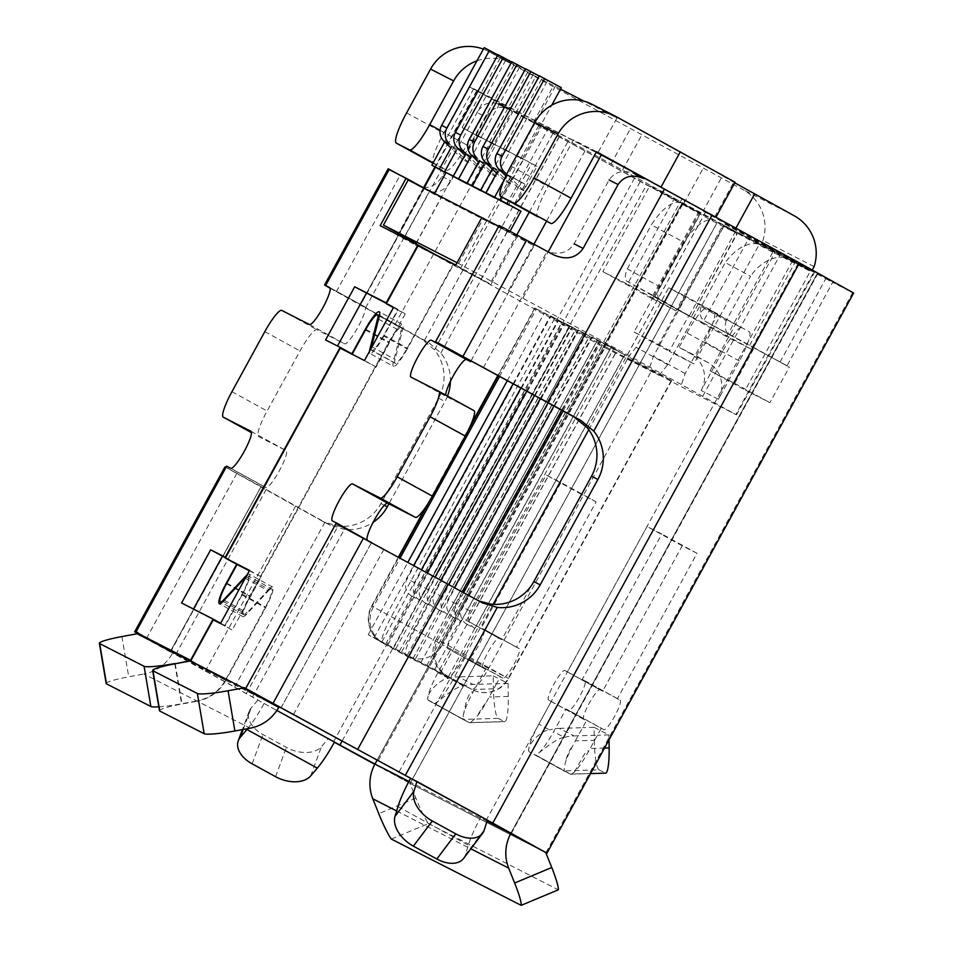 <?xml version="1.0" encoding="UTF-8"?>
<svg xmlns="http://www.w3.org/2000/svg" width="953" height="953" viewBox="0 0 953 953"><rect width="100%" height="100%" fill="white"/><g stroke="black" fill="none" stroke-linecap="round" stroke-linejoin="round"><path stroke-width="0.71" stroke-dasharray="4.76 3.57" d="M476.5 135.469L481.813 138.173L468.507 162.487L463.194 159.782L476.5 135.469L462.074 127.547L500.825 56.787L484.172 47.65M481.813 138.173L462.074 127.547M467.387 130.263L506.126 59.491L500.825 56.787M506.126 59.491L497.835 54.94M463.194 159.782L450.936 147.953M468.507 162.487L449.268 143.927M490.307 142.509L495.608 145.225L482.301 169.539L477 166.823L490.307 142.509L475.881 134.599L514.62 63.827L497.966 54.69M495.608 145.225L475.881 134.599M481.194 137.303L519.933 66.543L514.62 63.827M519.933 66.543L511.63 61.993M477 166.823L464.861 155.125M482.301 169.539L470.115 157.781M504.101 149.561L509.414 152.266L496.108 176.579L490.795 173.863L504.101 149.561L489.675 141.64L528.427 70.879L511.773 61.742M509.414 152.266L489.675 141.64M494.988 144.356L533.728 73.584L528.427 70.879M533.728 73.584L525.437 69.033M490.795 173.863L478.549 162.058M496.108 176.579L476.869 158.019M517.908 156.602L523.209 159.306L509.903 183.619L504.602 180.915L517.908 156.602L503.482 148.692L542.221 77.92L525.568 68.783M523.209 159.306L503.482 148.692M508.795 151.396L547.534 80.636L542.221 77.92M547.534 80.636L539.231 76.073M504.602 180.915L496.62 173.22M509.903 183.619L490.664 165.06M531.703 163.642L537.015 166.358L523.709 190.671L518.396 187.955L531.703 163.642L517.288 155.732L556.028 84.972L539.374 75.823M537.015 166.358L517.288 155.732M561.329 87.676L556.028 84.972M522.589 158.436L551.727 105.211M518.396 187.955L505.912 175.912M523.709 190.671L506.698 174.256M569.942 326.152L419.868 600.271L412.006 596.256L562.079 322.15L550.941 316.027L562.079 322.15M412.006 596.256A12.913 12.711 -63 0 1 407.062 578.828L550.941 316.027M419.868 600.271A12.913 12.711 -63 0 1 414.924 582.831L558.792 320.041M583.712 333.193L433.639 607.299L425.788 603.297L575.862 329.178L564.724 323.067L575.862 329.178M425.788 603.297A12.913 12.711 -63 0 1 420.845 585.857L564.724 323.067M433.639 607.299A12.913 12.711 -63 0 1 428.707 589.871L572.574 327.082M597.495 340.221L447.422 614.34L439.571 610.325L589.645 336.218L578.495 330.095L589.645 336.218M439.571 610.325A12.913 12.711 -63 0 1 434.628 592.897L578.495 330.095M447.422 614.34A12.913 12.711 -63 0 1 442.478 596.9L586.357 334.11M611.278 347.261L461.204 621.368L453.342 617.365L603.416 343.247L592.278 337.136L603.416 343.247M453.342 617.365A12.913 12.711 -63 0 1 448.41 599.925L592.278 337.136M461.204 621.368A12.913 12.711 -63 0 1 456.261 603.94L600.14 341.138M625.061 354.29L474.987 628.408L467.125 624.394L617.199 350.275L606.06 344.164L617.199 350.275M467.125 624.394A12.913 12.711 -63 0 1 462.181 606.966L606.06 344.164M474.987 628.408A12.913 12.711 -63 0 1 470.043 610.968L613.911 348.179M170.42 651.387L261.086 486.614L170.42 651.387L264.088 703.445A40.491 7.1 118.8 0 1 247.685 728.628M257.775 700.229L251.139 708.008A27.172 17.309 -159.7 0 0 249.102 711.45A27.172 17.309 -159.7 0 0 262.957 734.537L286.412 747.414A27.172 17.309 -159.7 0 0 321.506 746.616L328.142 738.837L276.846 710.45M264.088 703.445L328.142 738.837M487.293 820.08L410.612 778.244L480.979 816.852A40.491 7.1 -61.2 0 0 468.328 845.204L465.409 854.889L484.374 829.753M374.958 764.08L409.909 783.247L545.795 852.613L410.076 783.342L716.751 223.193L498.157 103.46L497.466 103.865C489.52 100.923 482.706 103.806 477.024 112.525L486.03 117.124L451.055 181.01C445.218 190.183 437.999 193.626 429.398 191.339L423.918 188.372L360.294 304.579L428.993 342.901L440.882 353.086A43.612 42.945 -63 0 1 450.4 381.379M486.03 117.124C491.712 108.404 498.526 105.521 506.472 108.463L507.163 108.058L646.575 184.894L700.515 213.555L654.842 296.991L653.508 296.466L634.067 331.989L658.678 344.545L723.732 225.718L775.158 251.973L710.104 370.8L734.703 383.356L754.157 347.845L753.156 347.178L788.345 366.488L786.987 365.797L832.66 282.362L852.697 292.595L546.021 852.744M378.198 760.506L468.507 595.565L383.785 549.583L371.336 542.888L281.04 707.841M478.68 600.866L468.507 595.565M234.581 687.208L324.89 522.256L260.729 486.447M324.89 522.256L329.416 524.769L344.367 529.368A43.612 42.945 -63 0 0 373.123 522.315M330.119 288.235L422.203 339.435L434.508 349.834A43.612 42.945 -63 0 1 438.618 398.199L380.938 503.553A43.612 42.945 -63 0 1 338.005 526.116L323.71 521.875L330.429 525.306L322.638 521.315L224.968 466.875M447.469 396.079A43.612 42.945 -63 0 1 444.98 401.451L388.931 503.839M749.654 345.308L795.326 261.884L798.828 263.755L753.156 347.178L704.315 320.78L729.462 334.729A13.997 9.923 -61 0 0 729.521 334.753L704.374 320.816M795.326 261.884L763.687 244.766C749.916 240.764 737.086 246.696 725.221 262.575L750.535 276.263L726.222 320.673L701.134 306.568L725.221 262.575M701.134 306.568C699.109 313.203 700.169 317.945 704.315 320.78M729.521 334.753L786.987 365.797M726.222 320.673A13.997 9.923 -61 0 0 729.462 334.729M763.687 244.766L788.846 258.716A39.133 27.744 -61 0 0 750.535 276.263M753.096 347.297L788.345 366.488M780.09 362.104L825.763 278.681L788.846 258.716M825.763 278.681L832.66 282.362M798.828 263.755L817.46 273.261L510.796 833.41M681.681 203.954L377.257 760.006M428.54 700.479A29.162 5.11 118.8 0 1 428.516 700.467A29.162 5.11 118.8 0 1 428.159 700.133A29.162 5.11 118.8 0 1 437.987 672.58L450.376 649.934L447.684 648.564L482.861 667.862A16.844 2.954 118.8 0 1 482.849 667.85A16.844 2.954 118.8 0 1 488.341 651.697A16.844 2.954 118.8 0 1 499.05 638.307L501.743 639.677L581.354 494.285L596.125 501.826L516.526 647.23L519.218 648.6L481.336 627.92L560.948 482.516L546.164 474.975L466.565 620.379L463.861 618.997A16.844 2.954 118.8 0 0 453.163 632.399A16.844 2.954 118.8 0 0 447.672 648.552A16.844 2.954 118.8 0 1 447.672 648.552L485.565 669.244L472.998 692.188A29.162 5.11 118.8 0 0 463.313 715.226L463.027 718.455A29.162 5.11 118.8 0 0 463.694 719.777A29.162 5.11 118.8 0 0 463.718 719.789L434.199 703.374A29.162 5.11 118.8 0 0 434.699 703.481C438.499 701.896 454.748 686.422 463.337 685.922A40.491 39.859 -63 0 1 473.141 684.409L496.537 683.742L500.337 676.785L467.852 658.857A16.844 2.954 118.8 0 0 478.561 645.455A16.844 2.954 118.8 0 0 484.053 629.302A16.844 2.954 118.8 0 1 484.053 629.302L519.23 648.612A16.844 2.954 118.8 0 1 513.738 664.765A16.844 2.954 118.8 0 1 503.041 678.155L500.337 676.785M463.337 685.922L452.758 680.12L465.159 657.475M452.758 680.12A29.162 5.11 118.8 0 1 434.699 703.481L463.265 719.396L428.159 700.133C424.931 694.963 439.583 678.691 448.565 678.381A40.491 39.859 -63 0 1 458.357 676.868L473.141 684.409M686.922 332.895A30.567 5.361 118.8 0 1 706.387 308.51L714.071 312.441A30.567 5.361 118.8 0 1 714.095 312.453A30.567 5.361 118.8 0 1 704.172 341.686L696.274 356.112L679.036 347.309L686.922 332.895L722.112 352.193A30.567 5.361 118.8 0 1 741.565 327.82L714.071 312.441L749.284 331.751A30.567 5.361 -61.2 0 0 749.249 331.739M529.427 751.977A29.162 5.11 118.8 0 1 529.403 751.965A29.162 5.11 118.8 0 1 529.058 751.643A29.162 5.11 118.8 0 1 538.874 724.077L551.275 701.432L548.583 700.062A16.844 2.954 118.8 0 1 548.559 700.05A16.844 2.954 118.8 0 1 554.062 683.897A16.844 2.954 118.8 0 1 564.76 670.507L567.452 671.877L647.063 526.485L661.835 534.025L582.235 679.429L584.928 680.799A16.844 2.954 118.8 0 1 584.939 680.811A16.844 2.954 118.8 0 1 579.448 696.965A16.844 2.954 118.8 0 1 568.75 710.354L566.046 708.984L553.657 731.63A29.162 5.11 118.8 0 1 535.598 754.979A29.162 5.11 118.8 0 1 535.098 754.871L570.275 774.181A29.162 5.11 -61.2 0 0 571.8 773.979L574.409 771.93A29.162 5.11 -61.2 0 0 588.668 751.238L601.236 728.283L566.046 708.984M700.312 213.46L654.64 296.895L689.829 316.193L688.697 315.777L669.256 351.288L693.855 363.855L758.91 245.028L810.336 271.271L745.282 390.099L769.893 402.666L789.334 367.143L788.274 366.607M410.147 783.378L716.811 223.228L737.253 233.652L691.175 316.884L736.86 233.461M463.718 719.789L469.388 722.672A29.162 5.11 118.8 0 0 470.544 722.636L476.321 717.311A29.162 5.11 118.8 0 0 485.589 703.588L496.537 683.742M749.284 331.751A30.567 5.361 -61.2 0 1 739.349 360.996L718.407 399.247A27.172 26.755 117 0 0 707.996 362.545L696.274 356.112M718.407 399.247L701.17 390.456L722.112 352.193M601.236 728.283L603.928 729.664A16.844 2.954 -61.2 0 0 614.637 716.263A16.844 2.954 -61.2 0 0 620.129 700.11A16.844 2.954 -61.2 0 0 620.117 700.11L584.928 680.799M609.015 739.838L608.943 734.918L594.076 727.33L594.279 740.326L575.35 740.874L571.824 747.605A29.162 5.11 -61.2 0 0 565.296 762.734L563.997 770.346A29.162 5.11 -61.2 0 0 564.593 771.275A29.162 5.11 -61.2 0 0 564.617 771.287L529.403 751.965M575.35 740.874L586.452 720.742L551.275 701.432M584.939 680.811L620.129 700.11L617.413 698.728L697.024 553.324L682.241 545.783L602.641 691.187L599.937 689.805A16.844 2.954 -61.2 0 0 589.24 703.207A16.844 2.954 -61.2 0 0 583.748 719.36L586.452 720.742M583.748 719.36A16.844 2.954 -61.2 0 0 583.76 719.36L548.583 700.062L583.748 719.36M754.157 347.845L789.334 367.143M852.697 292.595L545.962 852.709M377.197 759.97L681.621 203.918M653.687 296.323L699.371 212.9L680.728 202.417L713.213 220.107A39.133 16.511 118.6 0 0 683.98 242.3L659.679 286.698L627.277 268.865C624.727 275.286 624.644 279.443 627.014 281.338L654.842 296.991M699.371 212.9L700.515 213.555M654.58 297.014L689.758 316.313M653.508 296.466L688.697 315.777M634.067 331.989L669.256 351.288M658.678 344.545L693.855 363.855M723.732 225.718L758.91 245.028M775.158 251.973L810.336 271.271M710.104 370.8L745.282 390.099M734.703 383.356L769.893 402.666M817.46 273.261L635.699 173.672L814.779 271.819L725.019 224.169L678.036 309.975L702.671 322.555L749.642 236.737M510.76 833.327L817.4 273.225M516.526 647.23L481.336 627.92M596.125 501.826L560.948 482.516M581.354 494.285L546.164 474.975M501.743 639.677L466.565 620.379M470.544 722.636L469.436 722.6L470.544 722.636M485.565 669.244L450.376 649.934M463.11 719.396L463.027 718.455M481.753 676.189L458.357 676.868M701.17 390.456A27.172 26.755 117 0 0 690.758 353.742L679.036 347.309M535.598 754.979L570.513 774.134L535.598 754.979C539.398 753.394 555.635 737.932 564.236 737.431L553.657 731.63M529.058 751.643C525.83 746.473 540.482 730.189 549.452 729.891L538.874 724.077M570.251 774.086L571.8 773.979L570.251 774.086M564.236 737.431A40.491 39.859 117 0 1 574.028 735.907L559.256 728.366A40.491 39.859 117 0 0 549.452 729.891M559.256 728.366L582.652 727.699M574.028 735.907L597.424 735.24M602.641 691.187L567.452 671.877M682.241 545.783L647.063 526.485M617.413 698.728L582.235 679.429M697.024 553.324L661.835 534.025M689.829 316.193L691.175 316.884M493.225 675.856L508.092 683.432L508.294 696.44A27.446 4.241 88.4 0 1 504.792 721.683A27.446 4.241 88.4 0 1 504.435 721.588L498.145 718.383A27.446 4.241 88.4 0 1 493.428 688.852L493.225 675.856L481.73 676.177M508.092 683.432L496.596 683.766M463.313 715.226L466.362 701.217C469.067 693.998 471.282 690.996 472.998 692.188M485.589 703.588C483.993 703.969 478.215 714.547 476.321 717.311M608.943 734.918L597.448 735.251M594.076 727.33L582.581 727.663M571.824 747.605C570.108 747.926 565.653 759.184 565.296 762.734M594.279 740.326A27.446 4.241 -91.6 0 0 598.996 769.869L564.116 770.87M574.409 771.942L581.294 759.886C584.689 753.013 587.143 750.13 588.668 751.238M598.996 769.869L605.286 773.074A27.446 4.241 -91.6 0 0 605.643 773.157M852.637 292.559L853.638 293.036M391.361 839.093L428.469 823.559A27.041 3.097 67.3 0 1 415.865 798.126L409.909 783.247M680.728 202.417C672.008 201 662.228 208.481 651.364 224.872L683.98 242.3M627.277 268.865L651.364 224.872M659.679 286.698A13.997 5.909 118.6 0 0 659.488 299.004L691.568 317.075M487.233 820.283L486.423 819.842L793.099 259.692M428.159 700.133L434.699 703.481M428.469 823.559L558.279 889.816M410.076 783.342L374.815 764.354M334.36 742.256L146.417 638.498M689.305 315.765L734.989 232.341L737.253 233.652M480.979 816.852L486.423 819.842M644.383 178.866L634.841 173.994C623.667 169.396 615.078 171.385 609.086 179.95L574.111 243.825C568 252.867 558.97 255.38 547.034 251.389L554.169 255.118M635.377 174.268L635.699 173.672M323.71 521.875L322.638 521.315M170.909 651.626L154.731 642.751M171.23 651.03L137.994 632.792M336.016 523.519L245.743 688.483M423.668 187.515C431.232 187.848 437.356 184.143 442.049 176.412L477.024 112.525M388.157 168.8L419.07 186.157L422.81 187.396M497.823 104.056L506.841 108.654M507.163 108.058L498.157 103.46M734.989 232.341L713.213 220.107M498.741 226.278L534.073 245.66L470.913 361.02M533.93 245.588L534.383 244.742L553.574 254.808M534.383 244.742L499.205 225.444M261.086 486.614L226.075 467.399M226.588 466.136L261.765 485.434L171.135 650.982L173.208 652.031L172.886 652.626L225.73 679.608L265.47 607.025A19.024 3.335 118.8 0 0 271.641 588.835L248.185 575.957A19.024 3.335 -61.2 0 0 245.981 576.946M138.03 632.732L173.208 652.031M371.336 542.888L336.052 523.542M463.646 858.379A27.172 17.094 37 0 0 465.409 854.889M498.788 226.302L435.628 341.662M246.029 576.863L268.853 589.395A21.74 3.812 118.8 0 1 272.618 587.048A21.74 3.812 118.8 0 1 265.553 607.835L225.825 680.418L190.636 661.12L225.825 680.418A41.039 40.395 -63 0 0 225.837 680.394L278.705 707.388L243.503 688.066L190.421 660.965L225.408 680.18A41.039 40.395 -63 0 1 196.794 700.979L143.927 673.997A41.039 40.395 -63 0 0 172.541 653.198L137.125 633.757M281.064 707.853L371.527 542.638M424.407 188.611L397.234 173.708M470.949 361.044L534.109 245.671L516.967 236.928L490.998 284.363L453.211 265.077L418.033 245.767M481.789 217.629L516.967 236.928M251.032 431.34L286.174 450.626A21.061 3.693 118.8 0 1 286.198 450.638L258.489 436.498A26.636 4.67 118.8 0 1 258.466 436.486A26.636 4.67 118.8 0 1 267.114 411.005L300.004 350.942A26.636 4.67 118.8 0 1 316.956 329.702L344.641 343.842A21.061 3.693 118.8 0 0 358.018 327.093A21.061 3.693 118.8 0 0 364.88 306.902L329.702 287.603M329.714 287.603L364.868 306.89A21.061 3.693 118.8 0 1 364.88 306.902M424.276 188.849L389.134 169.563M424.145 188.777L441.31 197.545L416.854 242.205M424.145 188.122L441.31 197.545M415.913 243.92L415.341 244.981L453.128 264.267L407.241 348.083A19.024 3.335 118.8 0 1 395.114 363.236A19.024 3.335 118.8 0 1 395.042 359.472L402.797 328.94A21.74 3.812 118.8 0 0 402.714 324.639L379.258 311.762M380.152 225.67L415.341 244.981M437.892 255.904L453.128 264.267M371.289 348.071A19.024 3.335 -61.2 0 0 371.658 350.37A19.024 3.335 -61.2 0 0 383.785 335.206L397.961 309.32L386.644 303.114M386.453 303.447L397.961 309.32M325.581 339.935L337.493 346.01M351.883 353.801L337.302 346.368M225.658 557.469L236.975 563.688L236.654 564.271M244.897 578.018L268.353 590.884L246.589 614.256A21.74 3.812 118.8 0 1 242.824 616.603A21.74 3.812 118.8 0 1 249.889 595.816L388.86 341.96A21.74 3.812 118.8 0 1 402.714 324.639M225.48 557.815L236.975 563.688M181.57 602.963L193.495 609.05M248.185 575.957A19.024 3.335 -61.2 0 1 242.014 594.16L224.848 625.502L220.655 623.202M224.848 625.502L193.304 609.396M190.957 660.536L225.73 679.608M156.673 643.74L172.886 652.626M251.008 431.328L286.198 450.638A21.061 3.693 118.8 0 1 279.324 470.83A21.061 3.693 118.8 0 1 265.947 487.567L261.765 485.434M268.353 590.884A19.024 3.335 118.8 0 1 271.641 588.835M364.868 306.89L360.687 304.757L424.168 188.801M455.82 265.053L490.998 284.363M393.446 307.605L398.044 310.13L383.809 336.135L407.265 349.012L453.211 265.077M398.044 310.13L405.287 313.823L376.185 366.976L340.245 348.179M393.565 307.39L405.287 313.823M364.463 360.544L376.185 366.976M268.853 589.395L247.089 612.767A19.024 3.335 118.8 0 1 243.801 614.816A19.024 3.335 118.8 0 1 249.972 596.626L388.895 342.889A19.024 3.335 118.8 0 1 401.01 327.725A19.024 3.335 118.8 0 1 401.082 331.501L393.339 362.021A21.74 3.812 118.8 0 0 393.41 366.333L369.955 353.468A21.74 3.812 -61.2 0 0 383.809 336.135M249.555 570.418L261.289 576.851L232.187 630.004L213.21 619.879M249.364 570.764L261.289 576.851M220.453 623.572L232.187 630.004M272.618 587.048L249.162 574.171A21.74 3.812 -61.2 0 1 242.098 594.97L224.944 626.312M225.825 680.418A41.039 40.395 -63 0 1 197.223 701.194L250.091 728.187M159.461 710.7A27.172 2.871 170.4 0 1 182.011 704.005L197.223 701.194M371.694 542.317L367.513 540.184A21.061 3.693 118.8 0 1 367.501 540.172A21.061 3.693 118.8 0 1 367.191 539.839M473.891 410.576L446.207 396.448A21.061 3.693 118.8 0 1 446.195 396.436A21.061 3.693 118.8 0 1 445.682 395.102M407.265 349.012A21.74 3.812 118.8 0 1 393.41 366.333M369.466 351.407A21.74 3.812 -61.2 0 0 369.955 353.468M249.162 574.171A21.74 3.812 -61.2 0 0 247.089 574.921M546.522 221.215L537.695 216.712A31.663 5.551 118.8 0 1 537.671 216.688A31.663 5.551 118.8 0 1 547.951 186.419L573.408 139.936L597.674 153.254L616.996 117.969L584.165 101.221M591.956 104.258A43.35 42.671 -63 0 1 593.064 104.854L616.996 117.969M596.507 151.73L573.408 139.936M661.561 187.419L715.763 217.534L703.147 211.137L722.457 175.852L735.073 182.249M703.147 211.137L811.611 271.2L812.278 269.985M735.263 229.316L735.942 228.089M734.763 182.821L722.457 175.852M811.611 271.2L760.399 245.064L469.114 86.699L597.674 153.254M483.362 49.127A43.35 42.671 -63 0 1 487.674 51.021A43.35 42.671 -63 0 1 488.782 51.617L743.006 189.647A43.35 42.671 -63 0 1 762.924 240.466L760.399 245.064M469.114 86.699L443.669 133.182A31.663 5.551 -61.2 0 0 433.389 163.463A31.663 5.551 -61.2 0 0 433.412 163.475L446.612 170.218A31.663 5.551 -61.2 0 0 466.767 144.963L492.213 98.493M476.965 60.813A43.35 42.671 -63 0 1 510.772 62.815A43.35 42.671 -63 0 1 511.88 63.398L535.8 76.526L516.49 111.811M684.051 203.18L703.374 167.895M622.583 170.015L641.905 134.73M560.531 89.153L535.8 76.526M814.136 266.614L762.924 240.466M158.806 706.828A27.172 2.871 -9.6 0 0 181.582 703.79L196.794 700.979M106.164 683.504A27.172 2.871 170.4 0 1 128.715 676.809L143.927 673.997M225.408 680.18L172.541 653.198M462.193 591.873L436.391 638.998L508.604 678.536L442.406 644.764L605.524 346.809L659.178 375.399L603.785 347.13L398.235 233.962L398.795 234.224L424.061 188.075M603.785 347.13L682.086 204.109L538.707 125.653L473.748 88.712L596.221 152.242M682.086 204.109L698.37 212.424L651.387 298.229L676.011 310.809L722.993 224.991L773.574 250.806L726.591 336.623L751.214 349.191L798.197 263.385M659.178 375.399L667.743 364.677L700.36 305.091L717.776 313.978L685.147 373.564L680.787 386.43L735.823 414.531L814.124 271.51M605.524 346.809L534.776 308.022L624.608 354.826L600.986 341.805L671.722 380.592L649.124 369.061L653.484 356.184L686.112 296.597L668.696 287.711L636.068 347.297L627.515 358.03L680.787 386.43M457.095 262.742L603.749 341.841L735.823 414.531M494.452 100.077L416.163 243.098L398.795 234.224M698.37 212.424L649.815 185.787L602.832 271.593L627.467 284.161L674.438 198.355L649.815 185.787M722.993 224.991L674.438 198.355M773.574 250.806L725.019 224.169M667.743 364.677L636.068 347.297M700.36 305.091L668.696 287.711M717.776 313.978L686.112 296.597M685.147 373.564L653.484 356.184M751.214 349.191L702.671 322.555M726.591 336.623L678.036 309.975M676.011 310.809L627.467 284.161M651.387 298.229L602.832 271.593M434.556 193.435L434.127 194.221L408.17 179.974M473.748 88.712L444.634 141.878M458.596 263.504L483.302 218.392M510.046 231.21L509.295 232.58L485.256 219.393M548.904 127.083L508.58 200.738M491.319 281.457L516.824 234.867M529.296 212.09L569.62 138.447M561.651 410.207L599.52 341.055M436.391 638.998A27.172 26.755 117 0 0 446.802 675.713L471.723 689.329L382.439 642.858L385.441 644.454L561.615 322.662M385.441 644.454L368.227 634.698L446.802 675.713M448.434 676.606L624.608 354.826M440.56 672.592L616.734 350.799M415.46 658.821L454.438 587.644M553.884 405.99L591.634 337.028M409.564 655.807L448.613 584.475M548.058 402.833L585.738 334.015M434.663 669.578L610.837 347.785M426.777 665.551L602.951 343.771M401.689 651.781L440.846 580.258M540.291 398.616L577.863 330M395.781 648.767L435.021 577.101M534.466 395.459L571.955 326.986M420.881 662.538L597.054 340.757M413.006 658.523L589.18 336.731M387.907 644.752L427.254 572.884M526.699 391.242L564.081 322.96M381.998 641.738L421.429 569.727M520.874 388.074L558.172 319.946M407.098 655.509L583.272 333.717M399.224 651.483L575.398 329.702M374.124 637.712L413.662 565.51M513.107 383.856L550.298 315.931M368.227 634.698L407.836 562.341M507.282 380.7L544.401 312.918M393.315 648.469L569.489 326.688M671.341 380.414L508.223 678.357A27.172 26.755 -63 0 1 472.414 689.698L406.597 656.093A27.172 26.755 -63 0 0 442.406 644.764L371.658 605.977L373.397 606.847L400.069 558.124M499.515 376.483L536.515 308.891M373.397 606.847A27.172 26.755 117 0 0 383.797 643.549M504.22 179.7L507.067 174.494L512.309 177.175L501.528 196.866M492.236 168.991L493.118 167.371L498.359 170.051L497.49 171.647M479.407 160.473L484.696 163.07L483.802 164.714M465.731 153.54L484.994 163.761L472.533 186.526M451.805 146.381L457.083 148.978L456.189 150.61M627.515 358.03L649.124 369.061M508.64 204.764L521.017 182.154L526.27 184.822L513.798 207.587M494.69 197.64L507.067 175.03L512.321 177.711L499.849 200.475M481.027 190.66L493.404 168.05L498.657 170.73L486.185 193.495M467.363 183.691L479.752 161.081L484.994 163.761M453.414 176.567L465.803 153.957L471.044 156.637L458.584 179.402M509.295 232.58L434.127 194.221M451.841 146.297L465.803 153.957M457.083 148.978L471.044 156.637M465.791 153.421L479.752 161.081M479.454 160.402L493.404 168.05M484.696 163.07L498.657 170.73M493.118 167.371L507.067 175.03M498.359 170.051L512.321 177.711M507.067 174.494L521.017 182.154M512.309 177.175L526.27 184.822M414.924 582.831L407.062 578.828M428.707 589.871L420.845 585.857M442.478 596.9L434.628 592.897M456.261 603.94L448.41 599.925M470.043 610.968L462.181 606.966M243.206 729.45L251.139 708.008M310.678 775.897L321.506 746.616M365.714 307.664L429.398 191.339M424.454 340.388L541.256 127.059M440.882 353.086L559.208 136.958M293.476 714.524L383.785 549.583M399.057 771.906L490.89 604.154M175.84 654.473L266.149 489.532M252.533 697.108L344.367 529.368M342.151 740.946L646.575 184.894M408.897 781.4L486.947 821.236M396.651 810.955L470.853 848.837M503.041 678.155L467.852 658.857M499.05 638.307L463.861 618.997M469.388 722.672L434.199 703.374M448.565 678.381L437.987 672.58M741.565 327.82L706.387 308.51M707.996 362.545L690.758 353.742M739.349 360.996L704.172 341.686M570.275 774.181L535.098 754.871M599.937 689.805L564.76 670.507M603.928 729.664L568.75 710.354M493.428 688.852L474.499 689.388M498.145 718.383L463.265 719.396M508.294 696.44L489.365 696.977M504.435 721.588L469.543 722.6M604.524 748.045L590.217 748.462M605.286 773.074L570.394 774.074M415.865 798.126L378.758 813.659M659.488 299.004L627.014 281.338M333.538 741.791L640.202 181.642M587.405 427.885L705.732 211.757M483.35 367.715L547.034 251.389M568.071 413.697L684.873 200.368M434.508 349.834L552.835 133.706M246.16 693.855L338.005 526.116M205.205 671.257L295.501 506.305M146.452 638.522L236.761 473.581M395.078 324.437L511.88 111.108M336.338 291.713L399.95 175.507M481.313 602.308L474.523 598.841M380.938 503.553L384.333 505.293M438.618 398.199L444.98 401.451M422.203 339.435L428.993 342.901M252.128 763.83L262.957 734.537M275.584 776.695L286.412 747.414M397.973 806.595L468.328 845.204M442.049 176.412L451.055 181.01M231.936 391.707L267.114 411.005M264.815 331.632L300.004 350.942M281.766 310.404L316.956 329.702M309.451 324.532L344.641 343.842M383.785 335.206L407.241 348.083M226.838 583.176L249.889 595.816M365.821 329.321L388.86 341.96M242.014 594.16L265.47 607.025M230.769 468.268L265.947 487.567M226.528 583.76L249.972 596.626M365.44 330.024L388.895 342.889M242.098 594.97L265.553 607.835M175.209 663.776L182.011 704.005M332.335 520.874L367.513 540.184L332.311 520.862M411.029 377.15L446.207 396.448L411.005 377.138M371.587 346.594L395.042 359.472M379.342 316.074L402.797 328.94M223.133 601.391L246.589 614.256M370.503 349.501L393.339 362.021M378.555 319.148L401.082 331.501M224.229 600.211L247.089 612.767M510.891 166.084L547.951 186.419M616.174 116.635L593.064 104.854M714.69 217.022L734.013 181.749M406.609 112.847L443.669 133.182M533.609 122.091L552.931 86.806M440.06 130.311L466.767 144.963M611.04 164.119L630.35 128.834M488.782 51.617L511.88 63.398M433.162 162.832L446.612 170.218M794.218 215.783L743.006 189.647M174.828 663.848L181.582 703.79M121.913 636.568L128.715 676.809M556.147 321.268L634.448 178.247M480.729 279.896L559.03 136.875M702.79 396.114L781.079 253.105M460.406 268.675L538.707 125.653M404.382 237.464L482.683 94.442M435.473 167.216L477.084 91.214M508.688 290.32L533.966 244.159M546.593 221.084L586.988 147.31M522.947 297.991L548.189 251.878M603.749 341.841L682.05 198.832M627.372 354.742L705.673 211.733M671.722 380.592L508.604 678.536A27.172 27.172 0 0 1 472.414 689.698A27.172 26.755 -63 0 1 471.723 689.329A27.172 4.765 118.8 0 0 489.008 667.66L652.138 369.704M463.646 592.659L437.856 639.749A27.172 26.755 117 0 0 448.267 676.451A27.172 4.765 118.8 0 0 465.564 654.782L493.166 604.357M588.787 429.696L628.682 356.839M563.092 410.993L600.986 341.805M554.372 318.91L391.242 616.853A27.172 4.765 -61.2 0 0 382.427 642.846A27.172 26.755 117 0 1 372.039 606.156L398.735 557.398M429.732 500.766L467.744 431.34M498.181 375.756L535.157 308.2M398.354 557.195L371.658 605.977A27.172 27.172 0 0 0 382.427 642.846A27.172 4.765 -61.2 0 0 382.439 642.858L405.871 655.712A27.172 27.172 0 0 0 406.597 656.093A27.172 26.755 -63 0 1 405.895 655.724A27.172 4.765 -61.2 0 1 405.871 655.712A27.172 4.765 -61.2 0 1 414.698 629.719L577.828 331.775M428.516 700.467L463.694 719.777M470.139 722.684L504.792 721.683M570.918 774.158L590.538 773.598M817.877 273.451L511.213 833.601M475.761 599.497L482.468 602.915M249.102 711.45L242.396 729.605M506.472 108.463L497.466 103.865M423.918 188.372L360.294 304.579M395.114 363.236L371.658 350.37M242.824 616.603L219.369 603.737M401.01 327.725L379.389 315.86M243.801 614.816L221.763 602.725M510.772 62.815L487.674 51.021M814.779 271.819L736.478 414.841M476.536 90.952L434.949 166.918M423.525 187.789L398.235 233.962M534.776 308.022L497.811 375.553M470.651 425.157L426.074 506.567"/><path stroke-width="1.43" d="M497.835 54.94L484.172 47.65L441.632 125.355A13.235 13.032 -63 0 0 443.955 141.223L450.936 147.953M489.473 50.354L446.933 128.059L441.632 125.355M443.955 141.223L449.268 143.927A13.235 13.032 -63 0 1 446.933 128.059M511.63 61.993L497.966 54.69L455.427 132.396A13.235 13.032 -63 0 0 457.75 148.263L464.861 155.125M503.279 57.406L460.74 135.112L455.427 132.396M470.115 157.781L463.063 150.967A13.235 13.032 -63 0 1 460.74 135.112M525.437 69.033L511.773 61.742L469.233 139.448A13.235 13.032 -63 0 0 471.556 155.303L478.549 162.058M517.074 64.447L474.534 142.152L469.233 139.448M471.556 155.303L476.869 158.019A13.235 13.032 -63 0 1 474.534 142.152M539.231 76.073L525.568 68.783L483.028 146.488A13.235 13.032 -63 0 0 485.351 162.355L496.62 173.22M530.881 71.499L488.341 149.204L483.028 146.488M485.351 162.355L490.664 165.06A13.235 13.032 -63 0 1 488.341 149.204M551.727 105.211L561.329 87.676L539.374 75.823L496.835 153.54A13.235 13.032 -63 0 0 499.158 169.396L505.912 175.912M544.675 78.539L502.136 156.244L496.835 153.54M506.698 174.256L504.471 172.1A13.235 13.032 -63 0 1 502.136 156.244M247.685 728.628A40.491 7.1 118.8 0 1 246.946 729.51L317.313 768.118A40.491 7.1 118.8 0 0 334.467 742.065L339.899 745.043L342.151 740.946M242.396 729.605L238.274 740.743A27.172 17.309 -159.7 0 1 240.311 737.288L246.946 729.51M238.274 740.743A27.172 17.309 -159.7 0 0 252.128 763.83L275.584 776.695A27.172 17.309 -159.7 0 0 310.678 775.897L317.313 768.118M276.846 710.45L334.467 742.065M243.289 687.947L228.077 690.758A27.172 2.871 -9.6 0 1 197.366 693.474L152.992 670.829A27.172 2.871 170.4 0 1 152.659 670.471A27.172 2.871 170.4 0 1 175.209 663.776L190.421 660.965L243.289 687.947L278.705 707.388L278.991 706.792L281.064 707.853L410.612 778.244A40.491 7.1 -61.2 0 0 397.973 806.595L395.042 816.28A27.172 17.094 37 0 0 413.364 846.133L436.819 858.998A27.172 17.094 37 0 0 463.646 858.379L482.611 833.256A27.172 17.094 37 0 0 484.374 829.753L487.293 820.08L416.926 781.472L414.007 791.145A27.172 17.094 37 0 0 432.328 820.998L455.772 833.863A27.172 17.094 37 0 0 482.611 833.256M410.612 778.244L416.926 781.472M438.749 391.302L473.891 410.576A26.636 4.67 118.8 0 1 473.915 410.588L438.737 391.29A26.636 4.67 118.8 0 1 438.737 391.29L411.029 377.15A21.061 3.693 118.8 0 1 411.005 377.138A21.061 3.693 118.8 0 1 417.879 356.946A21.061 3.693 118.8 0 1 431.256 340.197L435.438 342.33L435.759 341.734L574.099 416.973L587.405 427.885A43.612 42.945 -63 0 1 591.503 476.25L533.823 581.604A43.612 42.945 -63 0 1 490.89 604.154L478.68 600.866M388.931 503.839L387.299 506.805A43.612 42.945 -63 0 1 373.123 522.315M450.4 381.379A43.612 42.945 -63 0 1 447.469 396.079M377.257 760.006L374.946 764.068L408.897 781.4M546.962 853.185L492.796 823.094L799.472 262.945L853.638 293.036L546.962 853.185L510.844 833.434A40.491 39.859 -63 0 0 508.688 868.147L514.644 883.026A27.041 3.097 67.3 0 1 521.172 905.35L558.279 889.816A27.041 3.097 67.3 0 0 551.751 867.492L545.795 852.613M486.947 821.236L510.844 833.434M521.172 905.35L391.361 839.093A27.041 3.097 67.3 0 1 378.758 813.659L372.802 798.781A40.491 39.859 -63 0 1 374.958 764.08L377.197 759.97M590.538 773.598L605.643 773.157A27.446 4.241 -91.6 0 0 609.146 747.914L609.015 739.838M374.946 764.068L339.899 745.043M510.725 833.375L487.233 820.283M374.815 764.354L334.36 742.256M492.796 823.094L245.707 688.459L336.016 523.519L482.468 602.915L497.263 607.406A43.612 42.945 -63 0 0 540.196 584.856L533.823 581.604M799.472 262.945L644.705 178.271L643.847 178.592C632.673 173.994 624.096 175.983 618.092 184.548L609.086 179.95M435.759 341.734L580.877 420.44L593.767 431.137A43.612 42.945 -63 0 1 597.876 479.502L540.196 584.856M435.581 341.65L499.205 225.444L554.169 255.118C566.737 260.276 576.386 258.049 583.129 248.423L618.092 184.548M596.221 152.242L644.705 178.271M135.731 632.315L226.028 467.375L224.968 466.875L134.671 631.815L154.731 642.751M146.417 638.498L134.671 631.815M137.994 632.792L136.088 631.744L226.028 467.375M243.503 688.066L243.813 687.494L245.707 688.459M422.81 187.396L423.668 187.515M225.932 467.327L226.588 466.136L230.769 468.268A21.061 3.693 118.8 0 0 244.147 451.519A21.061 3.693 118.8 0 0 251.008 431.328A21.061 3.693 118.8 0 0 250.996 431.316L223.312 417.188A26.636 4.67 118.8 0 1 223.288 417.176A26.636 4.67 118.8 0 1 231.936 391.707L264.815 331.632A26.636 4.67 118.8 0 1 281.766 310.404L309.451 324.532A21.061 3.693 118.8 0 0 322.829 307.795A21.061 3.693 118.8 0 0 329.702 287.603A21.061 3.693 118.8 0 0 329.678 287.592L325.64 285.531L389.134 169.563L406.121 178.235L380.152 225.67L417.938 244.957L386.227 302.887L354.683 286.782L386.453 303.447M136.088 631.744L138.03 632.732L137.697 633.328L190.54 660.298L213.127 619.069L181.57 602.963L210.673 549.81L225.242 557.243L340.15 347.368L325.581 339.935L354.683 286.782M498.741 226.278L481.789 217.629L455.82 265.053L418.033 245.767L386.322 303.697L393.565 307.39L364.463 360.544L340.245 348.179L225.337 558.053L249.555 570.418L220.453 623.572L213.21 619.879L190.66 661.084M438.737 391.29A26.636 4.67 118.8 0 1 430.089 416.759L465.267 436.069L432.376 496.132A26.636 4.67 118.8 0 1 415.425 517.372L387.74 503.232A21.061 3.693 118.8 0 0 374.958 518.92A21.061 3.693 118.8 0 0 367.191 539.839M336.195 523.602L336.516 523.006L332.335 520.874A21.061 3.693 118.8 0 1 332.311 520.862A21.061 3.693 118.8 0 1 339.185 500.67A21.061 3.693 118.8 0 1 352.562 483.933L380.247 498.062A26.636 4.67 118.8 0 0 397.198 476.822L430.089 416.759M371.527 542.638L336.516 523.006M325.64 285.531L389.217 169.3L388.157 168.8L324.544 285.007L330.119 288.235M325.604 285.507L324.544 285.007M397.234 173.708L389.217 169.3M435.438 342.33L470.615 361.64L470.949 361.044M406.121 178.235L424.145 188.122M416.854 242.205L415.913 243.92M417.938 244.957L437.892 255.904M337.493 346.01L366.405 293.214M371.289 348.071A19.024 3.335 -61.2 0 1 371.587 346.594L379.342 316.074A21.74 3.812 -61.2 0 0 379.258 311.762A21.74 3.812 -61.2 0 0 365.404 329.095L351.883 353.801L340.15 347.368M236.654 564.271L226.433 582.95A21.74 3.812 -61.2 0 0 219.369 603.737A21.74 3.812 -61.2 0 0 223.133 601.391L244.897 578.018A19.024 3.335 -61.2 0 1 245.981 576.946M210.673 549.81L225.48 557.815M193.495 609.05L222.394 556.242M220.655 623.202L213.127 619.069M137.697 633.328L156.673 643.74M386.322 303.697L393.446 307.605M225.337 558.053L237.071 564.498L226.528 583.76A19.024 3.335 -61.2 0 0 220.346 601.951A19.024 3.335 -61.2 0 0 223.645 599.89L245.397 576.529L246.029 576.863M369.466 351.407A21.74 3.812 -61.2 0 1 369.883 349.155L377.626 318.636A19.024 3.335 -61.2 0 0 377.567 314.859A19.024 3.335 -61.2 0 0 365.44 330.024L352.169 354.266M237.071 564.498L249.364 570.764M243.813 687.494L278.991 706.792M473.915 410.588A26.636 4.67 118.8 0 1 465.267 436.069M445.682 395.102A21.061 3.693 118.8 0 1 454.593 373.528A21.061 3.693 118.8 0 1 466.434 359.507L470.615 361.64M247.089 574.921A21.74 3.812 -61.2 0 0 245.397 576.529M152.992 670.829L159.794 711.057A27.172 2.871 170.4 0 1 159.461 710.7L152.659 670.471M159.794 711.057L204.168 733.715A27.172 2.871 -9.6 0 0 234.879 730.999L250.091 728.187A41.039 40.395 -63 0 0 278.705 707.388M615.066 116.052A43.35 42.671 -63 0 0 557.946 134.135L534.002 177.866A31.663 5.551 118.8 0 1 513.846 203.12L500.647 196.378A31.663 5.551 118.8 0 1 500.611 196.366A31.663 5.551 118.8 0 1 510.891 166.084L534.847 122.341A43.35 42.671 -63 0 1 591.956 104.258L615.066 116.052A43.35 42.671 -63 0 1 616.174 116.635L735.073 182.249L715.977 217.129M661.561 187.419L596.507 151.73L571.061 198.2A31.663 5.551 118.8 0 1 550.905 223.455L546.522 221.215M812.278 269.985L814.136 266.614A43.35 42.671 -63 0 0 794.218 215.783L734.763 182.821M735.942 228.089L754.585 194.043M430.553 69.104L453.652 80.898L429.708 124.64A31.663 5.551 -61.2 0 1 409.552 149.883L396.353 143.141L432.948 163.225L396.329 143.129A31.663 5.551 -61.2 0 0 396.353 143.141A31.663 5.551 -61.2 0 1 406.609 112.847L430.553 69.104A43.35 42.671 -63 0 1 483.362 49.127M453.652 80.898A43.35 42.671 -63 0 1 476.965 60.813M584.165 101.221L560.531 89.153M174.78 663.562A27.172 2.871 -9.6 0 1 144.07 666.266L99.696 643.62A27.172 2.871 170.4 0 1 99.362 643.263A27.172 2.871 170.4 0 1 121.913 636.568L137.125 633.757L189.992 660.751L174.828 663.848M144.07 666.266L150.872 706.507L106.498 683.849A27.172 2.871 170.4 0 1 106.164 683.504L99.362 643.263M150.872 706.507A27.172 2.871 -9.6 0 0 158.806 706.828M457.095 262.742L383.44 225.134L416.163 243.098M383.44 225.134L408.17 179.974L483.302 218.392M444.634 141.878L431.852 165.226L445.813 172.886L434.556 193.435M485.256 219.393L483.326 218.332M508.58 200.738L507.02 203.597L520.969 211.244L510.046 231.21M516.824 234.867L529.296 212.09M462.193 591.873L561.651 410.207M454.438 587.644L553.884 405.99M448.613 584.475L548.058 402.833M440.846 580.258L540.291 398.616M435.021 577.101L534.466 395.459M427.254 572.884L526.699 391.242M421.429 569.727L520.874 388.074M413.662 565.51L513.107 383.856M407.836 562.341L507.282 380.7M400.069 558.124L499.515 376.483M507.02 203.597L499.849 199.927L501.528 196.866M497.49 171.647L485.899 192.816L494.607 197.259L504.22 179.7M483.802 164.714L472.235 185.835L480.657 190.135L492.236 168.991M471.032 156.101L458.572 178.866L466.994 183.167L479.407 160.473M456.189 150.61L444.622 171.743L453.33 176.186L465.731 153.54M431.852 165.226L439.381 169.062L451.805 146.381M439.381 169.062L445.813 172.886M520.969 211.244L499.849 199.927M494.607 197.259L508.64 204.764M508.557 204.919L485.899 192.816M480.657 190.135L494.69 197.64M494.607 197.795L472.235 185.835M466.994 183.167L481.027 190.66M480.943 190.814L458.572 178.866M453.33 176.186L467.363 183.691M467.28 183.846L444.622 171.743M463.063 150.967L457.75 148.263M504.471 172.1L499.158 169.396M240.311 737.288L243.206 729.45M395.042 816.28L414.007 791.145M372.802 798.781L396.651 810.955M470.853 848.837L508.688 868.147M609.146 747.914L604.524 748.045M551.751 867.492L514.644 883.026M593.767 431.137L712.094 215.009M405.43 775.146L497.263 607.406M547.701 402.345L664.491 189.016M462.979 356.362L526.592 240.156M357.816 749.165L448.124 584.213M273.106 703.171L363.415 538.231M580.877 420.44L574.099 416.973M583.129 248.423L574.111 243.825M597.876 479.502L591.503 476.25M384.333 505.293L387.299 506.805M413.364 846.133L432.328 820.998M436.819 858.998L455.772 833.863M223.312 417.188L251.509 432.662L223.288 417.176M352.562 483.933L387.74 503.232M380.247 498.062L415.425 517.372M397.198 476.822L432.376 496.132M431.256 340.197L466.434 359.507M369.883 349.155L370.503 349.501M377.626 318.636L378.555 319.148M228.077 690.758L234.879 730.999M197.366 693.474L204.168 733.715M557.946 134.135L534.847 122.341M513.846 203.12L550.905 223.455M500.647 196.378L537.695 216.712L500.611 196.366M534.002 177.866L571.061 198.2M661.001 187.11L680.323 151.837M429.708 124.64L440.06 130.311M409.552 149.883L433.162 162.832M99.696 643.62L106.498 683.849M424.061 188.075L435.473 167.216M533.966 244.159L546.593 221.084M548.189 251.878L601.248 154.97M493.166 604.357L588.787 429.696M463.646 592.659L563.092 410.993M398.735 557.398L429.732 500.766M467.744 431.34L498.181 375.756M634.841 173.994L643.847 178.592M379.389 315.86L377.567 314.859M221.763 602.725L220.346 601.951M434.949 166.918L423.525 187.789M497.811 375.553L470.651 425.157M426.074 506.567L398.354 557.195"/></g></svg>
